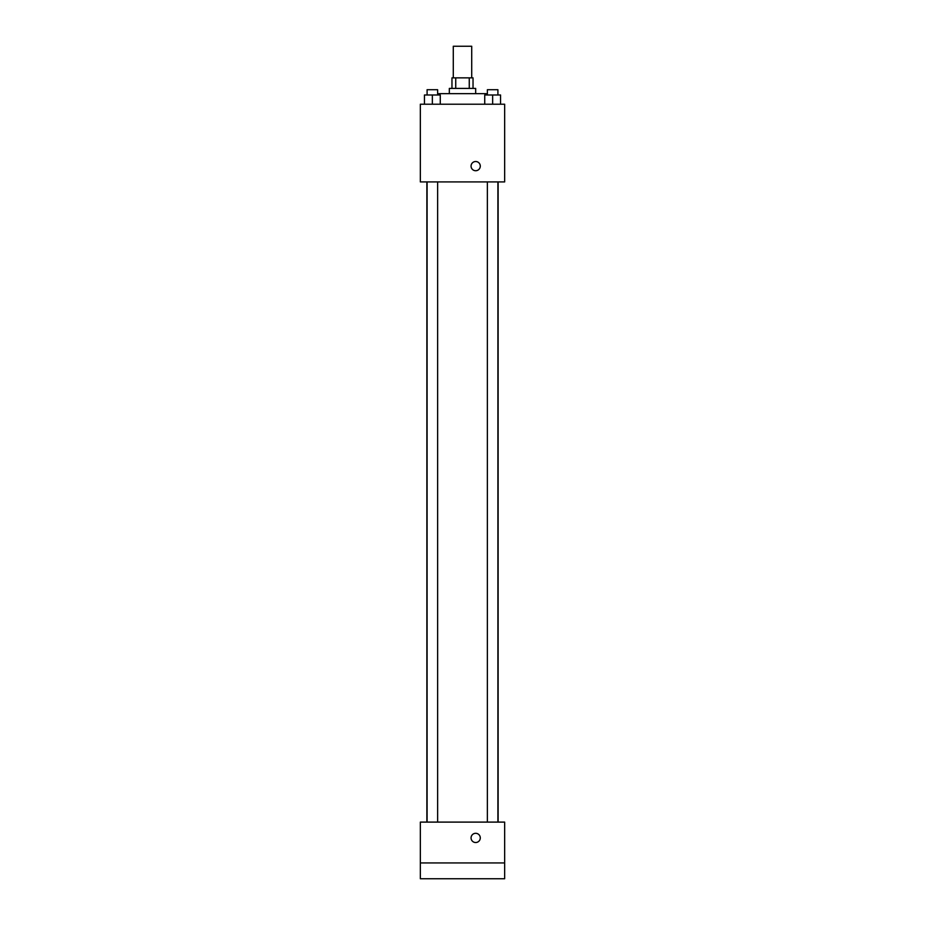 <?xml version="1.0" encoding="UTF-8"?>
<svg xmlns="http://www.w3.org/2000/svg" width="925" height="925" viewBox="0 0 925 925"><rect width="100%" height="100%" fill="white"/><g stroke="black" fill="none" stroke-linecap="round" stroke-linejoin="round"><path stroke-width="1.39" d="M471.715 77.862L471.715 46.25L453.285 46.25L453.285 77.862M455.736 88.407L455.736 77.862L451.967 77.862L451.967 88.407M455.736 77.862L473.033 77.862L473.033 88.407M469.264 88.407L469.264 77.862M449.33 93.668L449.33 88.407L475.67 88.407L475.67 93.668M486.215 94.986L486.215 93.668L438.785 93.668L438.785 94.986M420.343 104.213L504.657 104.213L504.657 181.924L420.343 181.924L420.343 104.213M475.67 170.732A4.613 4.613 0 0 1 471.681 163.817A4.613 4.613 0 0 1 479.67 163.817A4.613 4.613 0 0 1 475.67 170.732M420.343 822.105L504.657 822.105L504.657 878.75L420.343 878.75L420.343 822.105M475.67 842.525A4.613 4.613 0 0 1 471.681 835.61A4.613 4.613 0 0 1 479.67 835.61A4.613 4.613 0 0 1 475.67 842.525M420.343 862.944L504.657 862.944M484.735 104.213L484.735 94.986L500.541 94.986L500.541 104.213L500.541 94.986M492.643 104.213L492.643 94.986M497.904 94.986L497.904 89.713L487.371 89.713L487.371 94.986M424.459 104.213L424.459 94.986L440.265 94.986L440.265 104.213L440.265 94.986M432.357 104.213L432.357 94.986M437.629 94.986L437.629 89.713L427.096 89.713L427.096 94.986M498.124 822.105L498.124 181.924M426.876 822.105L426.876 181.924M487.371 181.924L487.371 822.105M497.904 181.924L497.904 822.105M437.629 822.105L437.629 181.924M427.096 822.105L427.096 181.924"/></g></svg>
